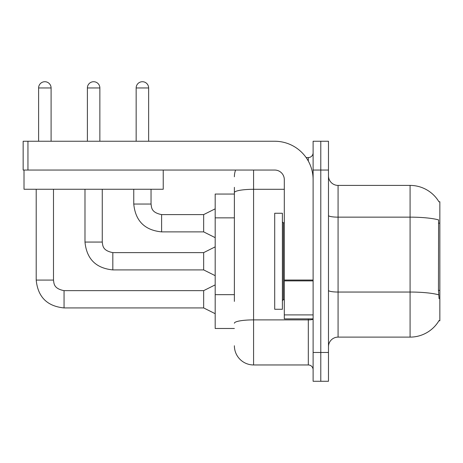 <?xml version="1.0" encoding="UTF-8"?>
<svg xmlns="http://www.w3.org/2000/svg" width="463" height="463" viewBox="0 0 463 463"><rect width="100%" height="100%" fill="white"/><g stroke="black" fill="none" stroke-linecap="round" stroke-linejoin="round"><path stroke-width="0.69" d="M438.976 201.856A33.602 33.602 0 0 0 410.085 185.414A33.602 33.602 0 0 1 438.976 201.856L439.85 201.735L439.85 320.795L438.907 320.795L439.074 320.506A33.602 33.602 0 0 1 410.085 337.116A33.602 33.602 0 0 0 438.907 320.795M234.382 211.134L234.382 187.336L234.382 194.055L215.179 194.055L215.179 328.475L234.382 328.475M328.475 346.718A9.601 9.601 0 0 1 338.077 337.116L410.085 337.116L410.085 185.414L338.077 185.414A9.601 9.601 0 0 1 328.475 175.813A9.601 9.601 0 0 0 338.077 185.414L338.077 337.116M320.795 352.476L320.795 381.28L328.475 381.28L328.475 352.476L320.795 352.476L320.795 381.28L313.11 381.28L313.11 352.476L320.795 352.476L320.795 170.048L320.795 352.476M313.11 352.476L313.11 141.25L320.795 141.25L320.795 170.048L320.795 141.25L328.475 141.25L328.475 352.476M439.074 298.71L438.461 290.365L438.594 219.896A33.602 5.834 180 0 0 410.085 217.147L338.077 217.147A9.601 1.667 0 0 1 328.475 215.48M234.382 301.39L234.382 187.336M253.585 170.048L253.585 364.96L308.312 364.96L308.312 318.874M306.13 157.57L308.312 157.57A4.798 4.798 0 0 0 313.11 152.767M313.11 369.758A4.798 4.798 0 0 0 308.312 364.96M234.382 176.773A19.203 19.203 0 0 1 235.598 170.048M253.585 364.96A19.203 19.203 0 0 1 234.382 345.757M38.608 141.25L38.608 87.958A6.239 6.239 0 0 1 44.847 81.719A6.239 6.239 0 0 1 51.092 87.958L51.092 141.25M215.179 313.688L203.656 307.93L203.656 290.642L215.179 284.884M36.207 189.251L36.207 280.08L53.488 280.08L53.488 189.251M87.385 141.25L87.385 87.958A6.239 6.239 0 0 1 93.624 81.719A6.239 6.239 0 0 1 99.863 87.958L99.863 141.25M215.179 275.664L203.656 269.906L203.656 252.624L215.179 246.86M84.984 189.251L84.984 242.062L102.265 242.062L102.265 189.251M136.157 141.25L136.157 87.958A6.239 6.239 0 0 1 142.401 81.719A6.239 6.239 0 0 1 148.64 87.958L148.64 141.25M215.179 237.646L203.656 231.882L203.656 214.601L215.179 208.842M133.761 189.251L133.761 204.038L151.042 204.038L151.042 189.251M274.704 261.265L274.704 309.272L282.389 309.272L282.389 213.258L274.704 213.258L274.704 261.265M313.11 318.874L284.305 318.874L284.305 280.046L313.11 280.046M313.11 179.65A38.406 38.406 0 0 0 274.704 141.25L27.948 141.25L27.948 170.048L274.704 170.048A9.601 9.601 0 0 1 284.305 179.65L284.305 280.046M27.948 170.048L23.15 170.048L23.15 141.25L27.948 141.25M163.236 170.048L163.236 189.251L24.012 189.251L24.012 170.048M439.85 290.365L438.461 290.365M439.85 223.16L438.461 223.16M234.382 217.859L215.179 217.859M234.382 294.671L215.179 294.671M438.698 294.815A33.602 5.834 180 0 0 410.085 292.043L338.077 292.043A9.601 1.667 -0 0 1 328.475 290.376M328.475 170.048L313.11 170.048M313.11 319.053A4.798 0.833 0 0 1 308.312 319.887L253.585 319.887A19.203 3.334 180 0 0 234.382 323.22M234.382 192.643A19.203 3.334 180 0 1 253.585 189.303L284.305 189.303M308.312 161.06L308.312 157.57M203.656 307.93L64.05 307.93L64.05 290.66C53.459 288.536 54.073 283.437 53.488 280.08M38.608 87.958L51.092 87.958M203.656 269.906L112.827 269.906L112.827 252.642M87.385 87.958L99.863 87.958M203.656 231.882L161.604 231.882L161.604 214.618M136.157 87.958L148.64 87.958M282.389 221.899L283.35 222.859L283.35 299.671L284.305 299.671M313.11 280.879L284.305 280.879M284.305 314.904L313.11 314.904M203.656 290.642L64.05 290.642M36.207 280.08C37.879 296.974 47.157 306.257 64.05 307.93C47.157 306.257 37.879 296.974 36.207 280.08C37.879 296.974 47.157 306.257 64.05 307.93C47.157 306.257 37.879 296.974 36.207 280.08C37.879 296.974 47.157 306.257 64.05 307.93C47.157 306.257 37.879 296.974 36.207 280.08C37.879 296.974 47.157 306.257 64.05 307.93C47.157 306.257 37.879 296.974 36.207 280.08C37.879 296.974 47.157 306.257 64.05 307.93M84.984 242.062C86.65 258.956 95.934 268.233 112.827 269.906C95.934 268.233 86.65 258.956 84.984 242.062C86.65 258.956 95.934 268.233 112.827 269.906C95.934 268.233 86.65 258.956 84.984 242.062C86.65 258.956 95.934 268.233 112.827 269.906C95.934 268.233 86.65 258.956 84.984 242.062C86.65 258.956 95.934 268.233 112.827 269.906C95.934 268.233 86.65 258.956 84.984 242.062C86.65 258.956 95.934 268.233 112.827 269.906M203.656 252.624L112.827 252.624C102.236 250.518 102.85 245.413 102.265 242.062M133.761 204.038C135.428 220.932 144.711 230.215 161.604 231.882C144.711 230.215 135.428 220.932 133.761 204.038C135.428 220.932 144.711 230.215 161.604 231.882C144.711 230.215 135.428 220.932 133.761 204.038C135.428 220.932 144.711 230.215 161.604 231.882C144.711 230.215 135.428 220.932 133.761 204.038C135.428 220.932 144.711 230.215 161.604 231.882C144.711 230.215 135.428 220.932 133.761 204.038M203.656 214.601L161.604 214.601C151.007 212.494 151.627 207.395 151.042 204.038M283.35 222.859L284.305 222.859M283.35 299.671L282.389 300.632"/></g></svg>
